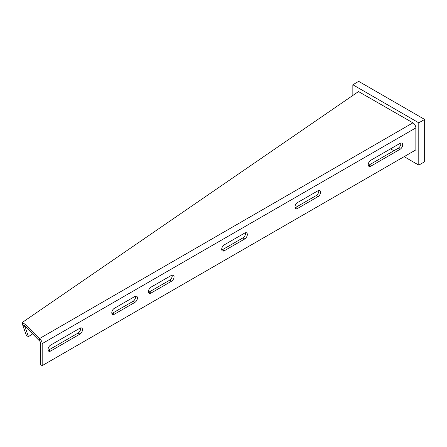 <?xml version="1.0" encoding="UTF-8"?>
<svg xmlns="http://www.w3.org/2000/svg" width="447" height="447" viewBox="0 0 447 447"><rect width="100%" height="100%" fill="white"/><g stroke="black" fill="none" stroke-linecap="round" stroke-linejoin="round"><path stroke-width="0.67" d="M352.845 95.44L352.845 84.751L358.706 81.365L424.65 119.438L424.65 161.741L418.789 165.127L404.133 156.662M393.874 150.74L390.577 148.84M352.845 84.751L418.789 122.824L418.789 165.127M424.65 119.438L418.789 122.824M111.789 312.755A3.626 2.095 120 0 0 112.538 314.414A3.626 2.095 120 0 0 114.354 314.235L134.871 302.39A3.626 2.095 120 0 0 137.24 299.194A3.626 2.095 120 0 0 136.681 296.288A3.626 2.095 120 0 0 134.871 296.467L114.354 308.313A3.626 2.095 120 0 0 111.789 312.755M111.873 313.459A3.626 2.095 120 0 0 112.521 313.179L133.038 301.334A3.626 2.095 120 0 0 135.519 296.193M148.426 291.606A3.626 2.095 120 0 0 149.175 293.266A3.626 2.095 120 0 0 150.991 293.087L171.503 281.241A3.626 2.095 120 0 0 173.872 278.045A3.626 2.095 120 0 0 173.319 275.14A3.626 2.095 120 0 0 171.503 275.318L150.991 287.164A3.626 2.095 120 0 0 148.426 291.606M148.51 292.304A3.626 2.095 120 0 0 149.158 292.025L169.67 280.185A3.626 2.095 120 0 0 172.151 275.039M221.695 249.303A3.626 2.095 120 0 0 222.444 250.963A3.626 2.095 120 0 0 224.26 250.784L244.772 238.938A3.626 2.095 120 0 0 247.141 235.742A3.626 2.095 120 0 0 246.588 232.837A3.626 2.095 120 0 0 244.772 233.016L224.26 244.861A3.626 2.095 120 0 0 221.695 249.303M221.779 250.002A3.626 2.095 120 0 0 222.427 249.728L242.939 237.882A3.626 2.095 120 0 0 245.425 232.736M48.047 349.56A3.626 2.095 120 0 0 48.796 351.219A3.626 2.095 120 0 0 50.612 351.04L79.918 334.116A3.626 2.095 120 0 0 82.287 330.92A3.626 2.095 120 0 0 81.728 328.014A3.626 2.095 120 0 0 79.918 328.193L50.612 345.118A3.626 2.095 120 0 0 48.047 349.56M48.131 350.258A3.626 2.095 120 0 0 48.779 349.979L78.085 333.06A3.626 2.095 120 0 0 80.566 327.919M294.964 207A3.626 2.095 120 0 0 295.713 208.66A3.626 2.095 120 0 0 297.529 208.481L318.041 196.635A3.626 2.095 120 0 0 320.41 193.439A3.626 2.095 120 0 0 319.856 190.534A3.626 2.095 120 0 0 318.041 190.713L297.529 202.558A3.626 2.095 120 0 0 294.964 207M295.048 207.704A3.626 2.095 120 0 0 295.696 207.425L316.213 195.579A3.626 2.095 120 0 0 318.694 190.439M368.233 164.697A3.626 2.095 120 0 0 368.982 166.357A3.626 2.095 120 0 0 370.798 166.178L400.104 149.259A3.626 2.095 120 0 0 402.473 146.063A3.626 2.095 120 0 0 401.92 143.157A3.626 2.095 120 0 0 400.104 143.336L370.798 160.255A3.626 2.095 120 0 0 368.233 164.697M368.317 165.401A3.626 2.095 120 0 0 368.965 165.122L398.271 148.203A3.626 2.095 120 0 0 400.752 143.057M415.855 127.898L42.186 343.637L42.186 365.635L415.855 149.896L415.855 127.898A4.146 2.391 60 0 0 412.927 122.824L358.494 91.562L22.35 322.416L25.026 324.298L39.275 338.547L39.275 340.664L24.334 325.489L24.831 326.416L22.847 325.455L22.35 322.416M42.186 343.637A4.146 2.391 -120 0 0 39.386 338.642L39.302 340.709A1.553 0.9 -120 0 1 40.353 342.581L40.353 364.573L42.186 365.635M25.026 326.411L25.026 324.298M39.386 338.642L412.927 122.824M32.536 333.926L28.463 336.613L26.479 335.652L22.847 325.455M28.463 336.613L24.831 326.416M112.521 313.179L114.354 314.235M149.158 292.025L150.991 293.087M222.427 249.728L224.26 250.784M48.779 349.979L50.612 351.04M295.696 207.425L297.529 208.481M368.965 165.122L370.798 166.178M398.271 148.203L400.104 149.259M316.213 195.579L318.041 196.635M78.085 333.06L79.918 334.116M242.939 237.882L244.772 238.938M169.67 280.185L171.503 281.241M133.038 301.334L134.871 302.39"/></g></svg>
